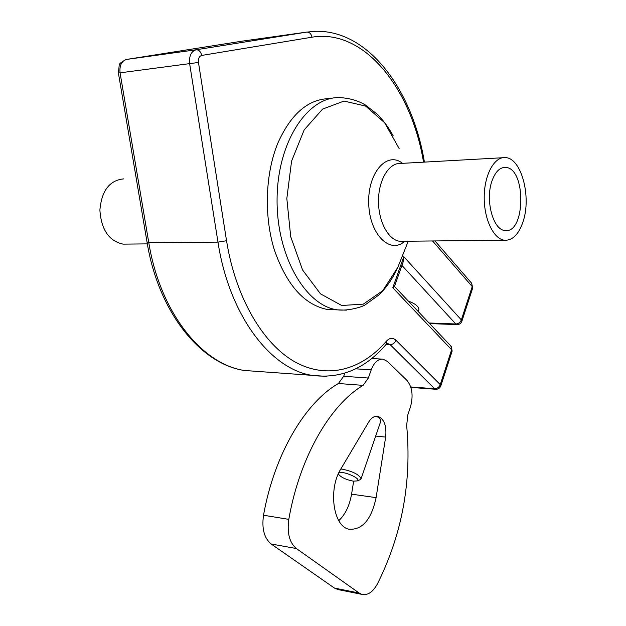 <?xml version="1.0" encoding="UTF-8"?>
<svg xmlns="http://www.w3.org/2000/svg" width="626" height="626" viewBox="0 0 626 626"><rect width="100%" height="100%" fill="white"/><g stroke="black" fill="none" stroke-linecap="round" stroke-linejoin="round"><path stroke-width="0.94" d="M338.776 472.927C342.039 470.196 361.812 478.687 357.352 480.893L353.299 481.167C345.982 479.688 341.045 477.364 338.463 474.195L338.353 473.851M359.872 479.806L361.069 478.835C359.394 474.735 353.142 471.511 342.312 469.156L340.81 469.023M375.827 416.298C379.653 417.425 381.14 419.522 380.303 422.581L361.069 478.835M408.355 301.106C415.5 303.759 419.005 306.67 418.864 309.847L418.817 309.987M457.191 324.612L455.83 323.986C458.428 323.822 460.267 322.46 461.354 319.909L403.793 256.707L403.402 261.269M394.443 286.622L392.792 287.796L451.628 349.746L450.9 346.045L394.497 286.465M410.734 386.946L434.632 388.723C437.253 388.644 439.131 387.275 440.258 384.622L451.628 349.746L452.168 351.045L451.166 346.319M429.639 323.587L456.902 324.604C459.327 324.612 460.986 323.493 461.871 321.255L461.354 319.909L472.223 286.559L471.652 283.249L434.953 240.94M259.234 371.547L244.085 370.451C201.893 364.011 160.146 312.554 148.824 242.88L120.067 72.835L118.4 73.007L147.11 242.559L217.973 242.121L226.542 240.736C235.658 298.148 263.397 344.543 295.472 362.18C327.688 379.708 361.891 369.739 386.438 341.147C389.662 337.711 392.846 337.43 396.008 340.301L440.258 384.622L440.821 385.866L452.168 351.045M336.788 309.839L327.797 309.565C304.416 305.058 286.591 285.112 274.305 249.743C263.789 215.759 265.283 173.292 278.007 142.759C291.207 113.517 308.602 98.783 330.192 98.556M461.871 321.255L472.716 287.944L472.223 286.559L432.566 240.963M340.927 468.819L368.714 422.018C371.406 417.706 374.458 415.813 377.869 416.345C384.153 418.872 386.743 425.797 385.655 437.105L376.101 497.639C371.343 519.674 362.266 530.191 348.878 529.197C333.079 526.239 328.024 488.992 340.927 468.819M338.791 520.668C345.302 514.486 349.558 505.651 351.569 494.164L353.667 481.214M387.533 361.531L406.9 380.326C412.268 386.923 413.45 395.796 410.453 406.955L407.8 414.905L406.665 425.563C411.838 481.762 402.056 534.604 377.314 584.097C372.76 592.227 367.572 595.639 361.75 594.332L359.128 593.025L296.372 548.54C289.462 542.672 286.935 532.945 288.805 519.361C299.635 457.09 330.348 404.662 363.096 385.373L368.346 378.026L371.218 369.849C374.16 362.298 378.143 358.745 383.167 359.183L387.533 361.531M387.337 343.345L390.139 344.644L434.632 388.723L435.899 389.286M491.926 181.11C495.26 171.798 499.822 167.236 505.612 167.416C526.38 168.018 525.629 234.234 504.892 230.462C493.116 230.086 485.04 200.14 491.926 181.11M523.078 221.573C531.638 196.689 521.309 157.948 505.409 157.588C494.462 156.445 484.391 174.513 484.219 196.728C483.89 218.92 493.523 239.069 504.47 240.227C512.538 240.619 518.743 234.398 523.078 221.573M123.791 178.872C109.628 180.21 101.662 190.594 99.886 210.031C101.216 229.664 108.94 241.026 123.048 244.132L126.397 244.093M344.816 373.19L343.705 376.273L338.408 383.503C305.347 402.448 274.415 453.999 263.515 515.237C261.645 528.602 264.188 538.18 271.152 543.986L334.456 588.08L338.752 589.715M401.939 265.416L455.83 323.986L429.084 322.993M403.793 256.707L392.792 287.796M226.542 240.736L198.465 62.459C198.121 58.586 199.193 56.246 201.689 55.44L311.975 37.2C364.238 28.272 411.47 88.673 423.528 162.157M376.101 497.639L351.569 494.164M385.655 437.105L375.694 436.056M126.397 59.462L241.378 41.269M198.465 62.459L120.067 72.835C119.37 65.44 121.546 60.972 126.601 59.431L196.126 49.775C191.118 51.355 188.958 56.019 189.655 63.774L217.973 242.121C229.116 315.144 270.275 368.808 311.623 375.31L326.295 376.382M386.07 344.441L390.139 344.644C392.831 344.503 394.787 343.056 396.008 340.301M386.438 341.147L386.054 344.464M201.689 55.44C200.805 51.661 198.958 49.767 196.126 49.775L306.732 32.098L238.858 41.621M311.975 37.2C311.216 33.765 309.471 32.067 306.732 32.098L315.52 31.3C369.238 29.915 412.73 91.036 424.412 162.103M393.128 135.725C388.511 127.266 383.065 119.965 376.789 113.838L365.279 104.949C358.158 100.661 349.707 98.212 339.918 97.609C307.843 96.13 277.545 141.609 277.083 198.591C276.254 255.541 305.465 305.989 337.516 309.862L346.389 310.152M401.704 257.583L397.776 267.419L382.705 290.714L363.315 304.134L341.702 305.488L320.489 293.852L302.585 270.002L290.714 236.706L286.825 198.552L291.575 161.125L304.173 129.903L322.578 109.104L344.018 101.06L365.561 106.052L384.607 122.712L399.122 148.503M402.502 163.331C387.017 150.756 367.556 172.768 368.714 203.505C369.41 234.234 390.029 254.719 404.709 241.253M403.042 241.268L399.944 241.3C388.37 240.212 378.182 221.268 378.503 200.383C378.66 179.49 389.247 162.416 400.828 163.425L502.467 157.752M334.456 588.08L359.128 593.025M271.152 543.986L296.372 548.54M263.515 515.237L288.805 519.361M338.408 383.503L363.096 385.373M343.705 376.273L368.346 378.026M355.654 368.816L371.218 369.849M357.352 480.893L360.474 479.539M418.864 309.847L418.27 311.576M394.419 286.669L403.465 261.081M377.869 416.345L376.633 416.235M118.4 73.007L119.183 65.511C118.627 64.259 120.904 62.271 126.029 59.548M387.306 343.361L386.242 344.245C365.365 368.855 340.489 379.215 311.623 375.31L244.085 370.451C200.14 363.737 158.362 311.67 147.11 242.559M410.883 387.416L435.594 389.262C438.137 389.356 439.882 388.222 440.821 385.866M472.716 287.944L471.652 283.249M503.374 167.533L505.612 167.416M327.797 309.565L337.516 309.862C348.619 311.161 362.313 306.842 365.216 304.846L379.176 294.713C386.665 287.357 392.862 278.257 397.776 267.419L408.238 241.213M402.823 241.268L504.47 240.227M123.048 244.132L147.337 243.882M337.101 589.387L361.75 594.332M371.672 358.502L381.743 359.097"/></g></svg>
